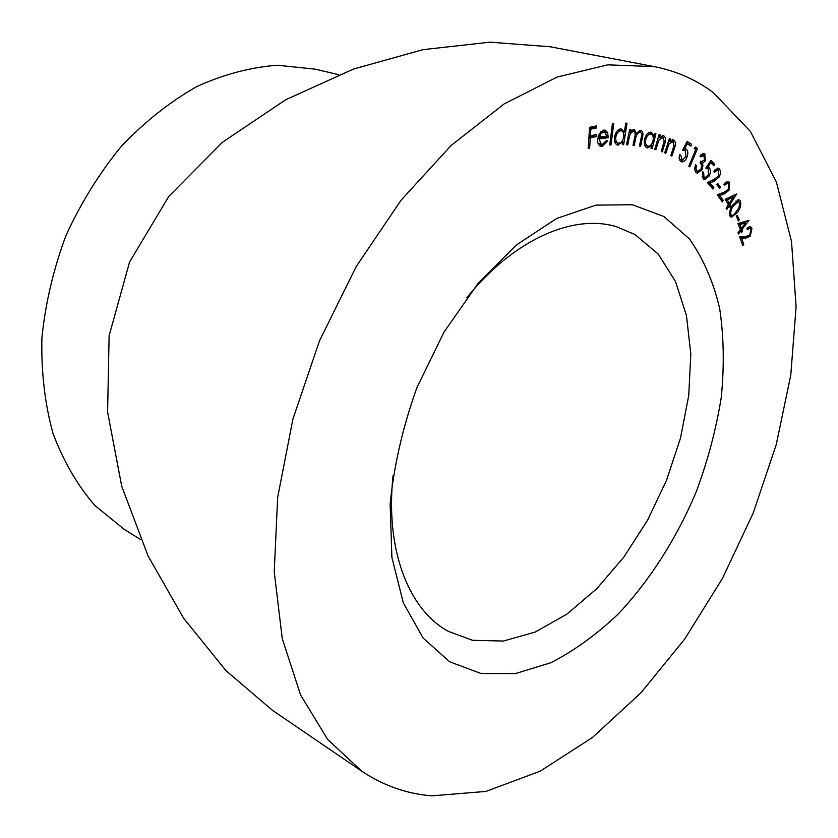 <?xml version="1.0" encoding="UTF-8"?>
<svg xmlns="http://www.w3.org/2000/svg" width="838" height="838" viewBox="0 0 838 838"><rect width="100%" height="100%" fill="white"/><g stroke="black" fill="none" stroke-linecap="round" stroke-linejoin="round"><path stroke-width="1.26" d="M481.054 673.532L449.671 661.79L423.127 638.064L403.308 602.826L391.901 557.427L390.131 504.183C393.902 465.739 402.837 426.867 416.936 387.565L444.067 332.026L478.058 283.464L516.47 244.926L556.631 218.488L595.996 205.111L632.334 204.744L663.885 216.508L689.412 238.924C703.229 258.481 713.306 281.631 719.664 308.363C723.854 336.541 724.378 366.29 721.246 397.621C716.123 429.297 707.785 460.711 696.231 491.875C676.863 537.828 650.351 579.666 618.894 613.343C597.169 634.146 574.47 650.623 550.807 662.753L515.37 673.584L481.054 673.532M393.106 475.335C384.967 550.084 408.892 610.127 448.393 631.381L472.611 640.295L503.345 641.06L535.231 632.041L566.792 614.202L596.74 588.737L623.964 556.956L647.523 520.262L666.598 480.111L680.529 437.981L688.742 395.442L690.816 354.065L686.458 315.559L675.554 281.62L658.218 254.029L634.869 234.462L616.359 226.669C573.412 213.7 514.008 239.165 466.829 297.71M713.41 92.704L750.377 131.388L776.397 182.066L791.512 241.491L796.1 306.739L790.768 375.246L776.208 444.737L753.163 513.139L722.387 578.555L684.688 639.09L640.986 692.775L592.34 737.566L540.101 771.211L485.967 791.418L432.136 795.828C406.985 793.942 383.563 785.751 361.869 771.264L327.784 739.608L300.633 695.1L282.249 638.587L274.236 571.83L277.65 497.5L292.912 419.105L319.55 340.699L356.265 266.474L400.993 200.303L451.211 145.393L504.141 103.933L557.134 77.044L607.822 64.84L654.3 66.621C676.402 71 696.106 79.694 713.41 92.704M602.281 144.597L606.544 140.344L607.56 141.077L602.218 146.399L600.741 146.346C598.437 145.403 597.41 142.952 597.683 139.003L599.411 133.556L603.779 130.068L605.109 130.12L607.644 132.551L608.231 137.704L599.034 138.93L601.359 144.555L602.281 144.597M625.766 123.176L627.013 123.176L623.671 144.639L622.425 144.66L622.833 142.01L617.554 145.037C615.05 144 614.045 141.318 614.547 136.992C615.605 132.058 617.732 129.324 620.948 128.801L624.383 132.027L625.766 123.176M654.803 133.462L655.945 133.745L652.153 148.651L651.021 148.389L651.671 145.822L647.303 147.949C644.579 146.786 643.71 143.801 644.673 138.961C646.14 134.279 648.361 132.027 651.325 132.226L654.111 136.217L654.803 133.462M664.712 152.82L669.468 138.406L670.526 138.888L669.677 141.475L673.742 139.925C675.742 141.632 675.941 144.534 674.339 148.63L671.898 156.004L670.85 155.543L674.087 145.341L672.631 141.423L668.965 144.157L665.781 153.291L664.712 152.82M694.199 148.452L695.55 147.09L697.478 148.536L689.8 166.888L688.815 166.175L695.75 149.604L694.199 148.452M710.917 160.309L714.688 164.175L713.882 165.809L710.781 162.645L708.026 166.909L709.22 167.621C710.792 169.685 710.781 172.481 709.189 176.011L704.444 179.772L703.155 178.997L702.747 171.685L703.648 172.597L704.004 177.447L704.779 177.897L708.33 175.037L708.215 169.035L705.879 168.061L710.917 160.309M716.815 184.632L717.579 183.281L720.471 187.063L719.706 188.403L716.815 184.632M725.174 199.329L736.728 193.934L729.992 204.43L730.809 205.802L729.877 207.248L729.07 205.886L726.818 209.395L726.137 208.264L728.4 204.755L725.174 199.329M736.319 216.33L737.157 215.188L739.273 219.797L738.435 220.939L736.319 216.33M750.921 229.57L749.801 228.282L747.328 229.539L746.888 228.25L750.282 226.574L751.937 228.449L750.23 236.306L745.569 238.202L741.62 238.285L743.756 244.403L742.74 245.628L739.598 236.599L745.684 236.484L749.769 235.038L750.921 229.57M737.932 223.537L748.983 220.436L741.892 229.633L742.52 231.173L741.546 232.44L740.918 230.9L738.55 233.98L738.027 232.723L740.404 229.633L737.932 223.537M730.003 216.089C729.102 212.119 730.16 208.253 733.156 204.493L739.032 199.706L740.415 200.942C741.326 204.933 740.289 208.83 737.335 212.632L731.354 217.304L730.003 216.089M728.599 183.868L727.635 183.124L724.64 185.198L723.948 184.171L728.138 181.364L729.521 182.433L728.966 190.394L724.158 193.934L719.832 195.505L723.204 200.387L722.293 201.895L717.328 194.709L723.99 192.29L728.243 189.398L728.599 183.868M718.501 170.47L717.642 169.884L714.458 172.282L713.672 171.361L718.103 168.082L719.392 168.941C720.795 170.952 720.753 173.602 719.255 176.87L714.447 180.966L710.027 183.072L713.808 187.461L712.96 189.063L707.366 182.611L714.175 179.374L718.449 175.97L718.501 170.47M703.993 155.564L700.914 156.874L699.96 156.036L703.899 153.344L704.789 153.825L705.366 160.791L702.506 163.4L702.914 165.882L702.076 169.59L697.352 173.225L696.263 172.649C694.618 170.962 694.388 168.333 695.561 164.74L696.483 165.536L696.043 168.658L697.069 170.921L697.918 171.371L701.092 168.951L701.605 165.107L700.128 162.677L700.872 161.043L701.856 161.566L704.402 159.932L703.993 155.564M687.139 141.465L691.622 144.283L690.931 146.074L687.244 143.759L684.761 148.577L686.123 148.986C688.029 150.589 688.333 153.302 687.024 157.125C685.631 160.498 683.86 162.08 681.703 161.86L680.875 161.504C679.168 160.236 678.749 157.9 679.618 154.517L680.697 155.177L682.101 159.995L685.987 156.392L685.201 150.599L682.582 150.232L687.139 141.465M654.761 149.363L659.108 134.53L660.229 134.928L659.443 137.579L663.591 135.672C665.739 137.212 666.063 140.093 664.565 144.325L662.345 151.908L661.234 151.542L664.178 141.056L662.638 137.296L658.815 140.334L655.882 149.74L654.761 149.363M626.531 144.744L629.642 129.429L630.867 129.555L630.323 132.205L632.072 130.215L634.481 129.586L636.461 133.525L640.965 130.309C642.956 131.503 643.427 134.038 642.379 137.903L640.682 146.168L639.457 146.042L641.154 137.767C642.002 134.939 641.709 133.074 640.284 132.174L640.054 132.132C637.509 132.823 635.969 135.306 635.434 139.558L634.219 145.519L633.015 145.393L634.607 137.6C635.55 134.562 635.277 132.519 633.811 131.461L633.591 131.419C631.14 132.027 629.631 134.352 629.066 138.385L627.756 144.869L626.531 144.744M609.708 145.037L612.442 123.458L613.741 123.375L611.007 144.932L609.708 145.037M588.224 148.536L589.554 127.324L596.687 125.878L596.551 127.963L590.842 129.136L590.423 135.777L596.122 134.583L595.996 136.678L590.287 137.872L589.638 148.232L588.224 148.536M654.3 66.621L550.356 46.792L489.979 42.172L423.054 49.652L353.542 69.03L285.685 99.764L222.458 142.251L168.763 196.459L129.576 262.011L109.118 335.703L107.599 412.045L121.699 486.155L148.064 555.94L183.669 618.287L226.051 670.725L272.402 710.289L361.869 771.264M338.699 74.687L315.329 69.177L277.567 65.238C251.023 67.155 224.165 74.226 197.003 86.471C170.187 101.67 145.016 121.541 121.51 146.084C99.513 172.942 81.014 202.733 66.003 235.468C53.423 269.218 45.388 303.356 41.9 337.892C41.135 371.873 44.833 403.717 53.004 433.445C63.52 461.319 77.473 485.338 94.862 505.482L124.317 529.438L140.732 539.62M749.801 228.282L747.37 227.737M749.214 226.585L749.989 227.926L751.937 228.449M748.795 235.918L750.23 236.306M747.821 236.295L743.631 237.678L739.996 237.751M740.027 237.856L741.62 238.285M742.164 243.973L743.756 244.403M746.197 220.991L744.909 222.667M740.666 228.177L740.111 228.9M740.226 229.183L741.892 229.633M740.247 229.842L740.572 230.649L742.52 231.173M739.682 230.565L740.918 230.9M738.184 224.175L739.86 224.615L741.379 228.365L745.631 222.856L743.673 222.342L738.131 224.029M739.713 227.915L741.379 228.365M745.631 222.856L739.86 224.615M737.723 219.388L739.273 219.797M737.964 199.748L740.415 200.942M738.446 200.45L738.854 201.654M736.183 212.339L737.335 212.632M732.433 215.649L730.495 216.78M729.615 215.01L731.846 215.617L733.962 214.811L738.886 207.814L739.807 203.508L738.55 201.539L733.711 205.656C731.323 208.536 730.39 211.585 730.925 214.821L731.846 215.617M738.55 201.539L735.953 201.015M732.569 205.362L733.711 205.656M729.521 214.455L730.925 214.821M733.659 195.149L732.58 196.825M728.547 203.11L728.023 203.927L729.992 204.43M728.023 203.927L728.84 205.3L730.809 205.802M727.866 205.572L729.07 205.886M733.355 197.014L731.385 196.521L725.362 199.465L727.353 202.806L729.322 203.299L733.355 197.014L727.342 199.968L729.322 203.299M725.362 199.465L727.342 199.968M727.635 183.124L725.121 182.611M727.059 181.385L729.521 182.433M727.541 181.951L728.18 183.396M727.761 190.1L728.966 190.394M725.561 191.672L717.852 195.003L719.832 195.505M717.852 195.003L721.225 199.884L723.204 200.387M716.888 184.496L718.48 186.57L720.471 187.063M717.642 169.884L715.065 169.391M717.056 168.113L719.392 168.941M717.391 168.459L718.26 170.208M718.082 176.588L719.255 176.87M715.327 178.808L708.026 182.579L710.027 183.072M708.026 182.579L711.818 186.968L713.808 187.461M710.299 161.263L712.688 163.703L714.688 164.175M712.688 163.703L712.394 164.29M709.587 162.363L710.781 162.645M706.822 166.615L708.026 166.909M706.727 166.762L709.22 167.621M707.209 167.15L708.225 169.046M707.963 175.718L709.189 176.011M705.659 177.845L703.47 179.28M702.516 172.324L703.648 172.597M702.118 176.986L704.004 177.447M702.139 177.08L704.779 177.897M703.407 155.25L700.893 154.779M702.841 153.375L704.789 153.825M702.81 153.385L703.93 155.512M704.098 160.487L705.366 160.791M702.6 161.598L700.505 162.928L702.506 163.4M701.678 165.589L702.914 165.882M700.924 169.307L702.076 169.59M698.588 171.392L696.42 172.764M695.393 165.275L696.483 165.536M694.817 168.365L696.043 168.658M694.964 170.344L697.069 170.921M695.069 170.428L697.918 171.371M694.953 147.687L697.478 148.536M695.456 148.075L695.037 149.07M686.825 142.072L691.622 144.283M689.59 143.822L689.161 144.964M686.081 143.497L687.244 143.759M683.588 148.305L684.761 148.577M683.798 148.357L686.123 148.986M684.101 148.515L685.652 150.955M685.809 156.832L687.024 157.125M683.085 159.922L680.728 161.409M679.513 154.904L680.697 155.177M679.335 159.115L681.608 159.796M679.597 159.314L682.101 159.995M669.394 138.626L670.526 138.888M668.535 141.213L669.677 141.475M672.788 139.705L673.742 139.925M672.212 139.778L673.281 141.716M670.934 141.067L670.243 140.91M668.975 141.308L668.347 141.79M667.666 143.864L668.965 144.157M659.066 134.667L660.229 134.928M658.291 137.317L659.443 137.579M663.036 135.547L663.591 135.672M662.25 135.599L663.34 137.6M658.668 137.401L658.123 137.882M657.495 140.03L658.815 140.334M654.803 133.483L655.945 133.745M653.211 136.007L653.064 136.563M650.927 145.005L650.77 145.613M651.021 148.378L652.153 148.651M650.351 145.519L651.671 145.822M648.78 146.241L646.308 147.519M650.225 132.163L651.775 134.478M652.854 135.924L654.111 136.217M644.663 145.047L647.868 146.221C650.162 146.367 651.859 144.639 652.959 141.035C653.734 137.306 653.064 134.991 650.948 134.101C648.664 133.954 646.967 135.693 645.836 139.307C645.113 143.005 645.794 145.309 647.868 146.221M650.948 134.101L647.439 133.745M644.652 139.035L645.836 139.307M629.129 131.933L630.323 132.205M633.329 129.597L634.324 131.702M635.11 133.221L636.461 133.525M639.813 130.319L640.777 132.404M639.488 145.885L640.682 146.168M638.409 131.765L640.054 132.132M633.046 145.236L634.219 145.519M631.915 131.042L633.591 131.419M626.573 144.586L627.756 144.869M623.545 131.838L623.388 132.813M622.089 141.193L621.995 141.811M622.466 144.356L623.671 144.639M621.66 141.737L622.833 142.01M619.376 143.235L616.611 144.618M616.831 144.754L618.381 145.121M620.591 128.822L622.215 131.178M622.718 131.639L624.383 132.027M614.767 141.832L618.79 143.298C621.283 142.9 622.917 140.805 623.692 137.013C624.111 133.64 623.336 131.566 621.367 130.801L620.749 130.738C618.287 131.137 616.642 133.242 615.825 137.044C615.469 140.375 616.255 142.439 618.182 143.235M621.367 130.801L617.554 130.508M618.706 130.267L620.749 130.738M614.579 136.751L615.825 137.044M609.76 144.639L611.007 144.932M606.335 140.784L607.56 141.077M603.161 144.346L600.165 145.906L602.218 146.399M604.009 130.047L605.591 132.069L607.644 132.551M605.591 132.069L605.884 132.844M606.251 136.269L606.178 137.223L608.231 137.704M606.178 137.223L597.756 138.343M597.724 138.626L599.034 138.93M598.049 143.256L601.359 144.555M598.049 136.887L606.963 136.175L604.512 132.027L600.741 131.723M599.453 133.472L600.856 133.808L599.338 137.191M601.548 131.503L603.601 131.985L600.856 133.808M604.512 132.027L603.601 131.985M594.571 126.308L594.498 127.491L596.551 127.963M594.498 127.491L589.481 128.518M589.46 128.811L590.842 129.136M589.041 135.452L590.423 135.777M594.016 135.023L593.943 136.185L595.996 136.678M593.943 136.185L588.925 137.233M588.915 137.537L590.287 137.872M588.266 147.897L589.638 148.232M743.631 237.678L745.569 238.202M722.178 193.442L724.158 193.934M712.447 180.484L714.447 180.966M673.218 148.368L674.339 148.63M666.378 147.75L667.519 148.012M663.424 144.063L664.565 144.325M656.322 144.042L657.474 144.314M641.185 137.621L642.379 137.903M634.261 139.286L635.434 139.558M627.882 138.113L629.066 138.385M706.57 168.187L705.91 168.029M701.856 161.566L700.757 161.305M684.426 150.285L682.76 149.897M672.631 141.423L670.599 140.952M640.284 132.174L638.242 131.713M633.811 131.461L631.758 130.99"/></g></svg>
